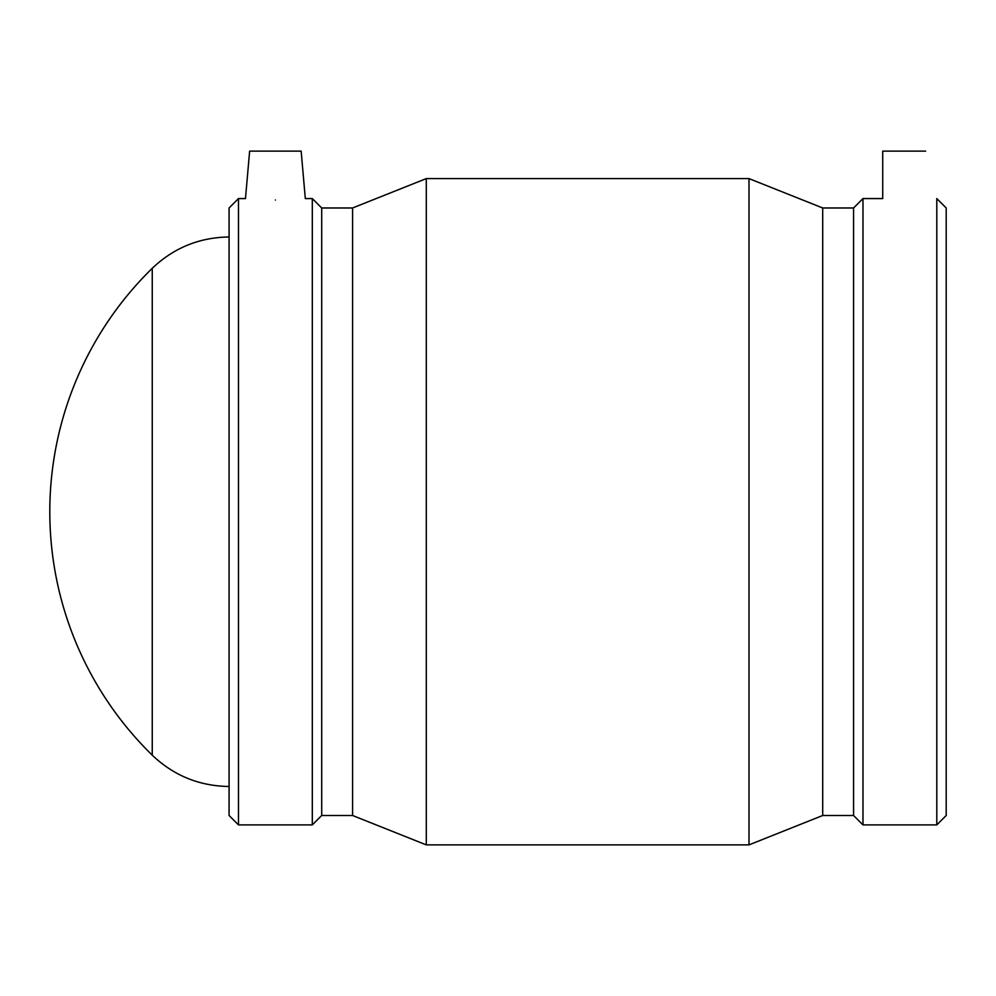 <?xml version="1.0" encoding="UTF-8"?>
<svg xmlns="http://www.w3.org/2000/svg" width="996" height="996" viewBox="0 0 996 996"><rect width="100%" height="100%" fill="white"/><g stroke="black" fill="none" stroke-linecap="round" stroke-linejoin="round"><path stroke-width="1.49" d="M882.717 151.118L925.645 151.118L882.717 151.118L882.717 198.578L862.972 198.578L862.972 824.9L936.8 824.9L936.8 198.578L946.2 207.977L946.2 815.5L936.8 824.9M301.153 151.118L249.635 151.118L245.477 198.578L238.48 198.578L238.48 824.9L312.308 824.9L312.308 198.578L305.311 198.578L301.153 151.118M275.394 200.022C313.989 198.453 313.989 198.453 275.394 200.022C236.799 198.453 236.799 198.453 275.394 200.022M238.48 198.578L229.08 207.977L229.08 815.5L238.48 824.9M312.308 824.9L321.708 815.5L321.708 207.977L312.308 198.578M321.708 207.977L352.584 207.977L352.584 815.5L426.288 844.882L748.992 844.882L748.992 178.595L426.288 178.595L426.288 844.882M352.584 207.977L426.288 178.595M748.992 844.882L822.696 815.5L822.696 207.977L748.992 178.595M822.696 207.977L853.572 207.977L853.572 815.5L862.972 824.9M853.572 207.977L862.972 198.578M229.08 236.973C199.387 237.397 173.777 247.842 152.251 268.298L152.251 755.18C173.777 775.635 199.387 786.081 229.08 786.491M321.708 815.5L352.584 815.5M822.696 815.5L853.572 815.5M152.251 268.298A340.458 340.458 0 0 0 152.251 755.18"/></g></svg>
